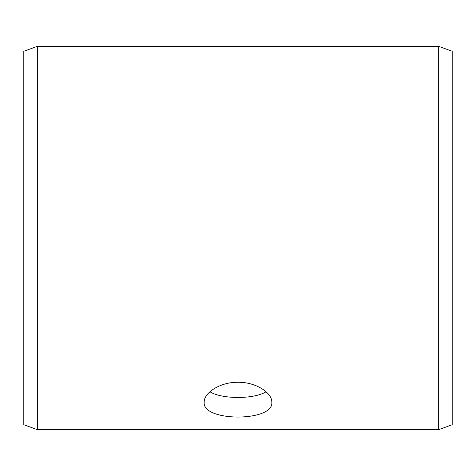 <?xml version="1.0" encoding="UTF-8"?>
<svg xmlns="http://www.w3.org/2000/svg" width="476" height="476" viewBox="0 0 476 476"><rect width="100%" height="100%" fill="white"/><g stroke="black" fill="none" stroke-linecap="round" stroke-linejoin="round"><path stroke-width="0.71" d="M23.8 424.729L23.8 51.271L37.33 46.345L37.33 429.655L23.8 424.729M438.67 46.345L438.67 429.655L452.2 424.729L452.2 51.271L438.67 46.345L37.33 46.345M209.928 391.766C221.953 399.352 254.023 399.358 266.072 391.766M238 382.282C256.118 381.984 272.26 393.045 271.82 402.279C273.908 421.962 202.08 421.95 204.18 402.279C203.764 393.039 219.829 382.002 238 382.282M438.67 429.655L37.33 429.655"/></g></svg>

